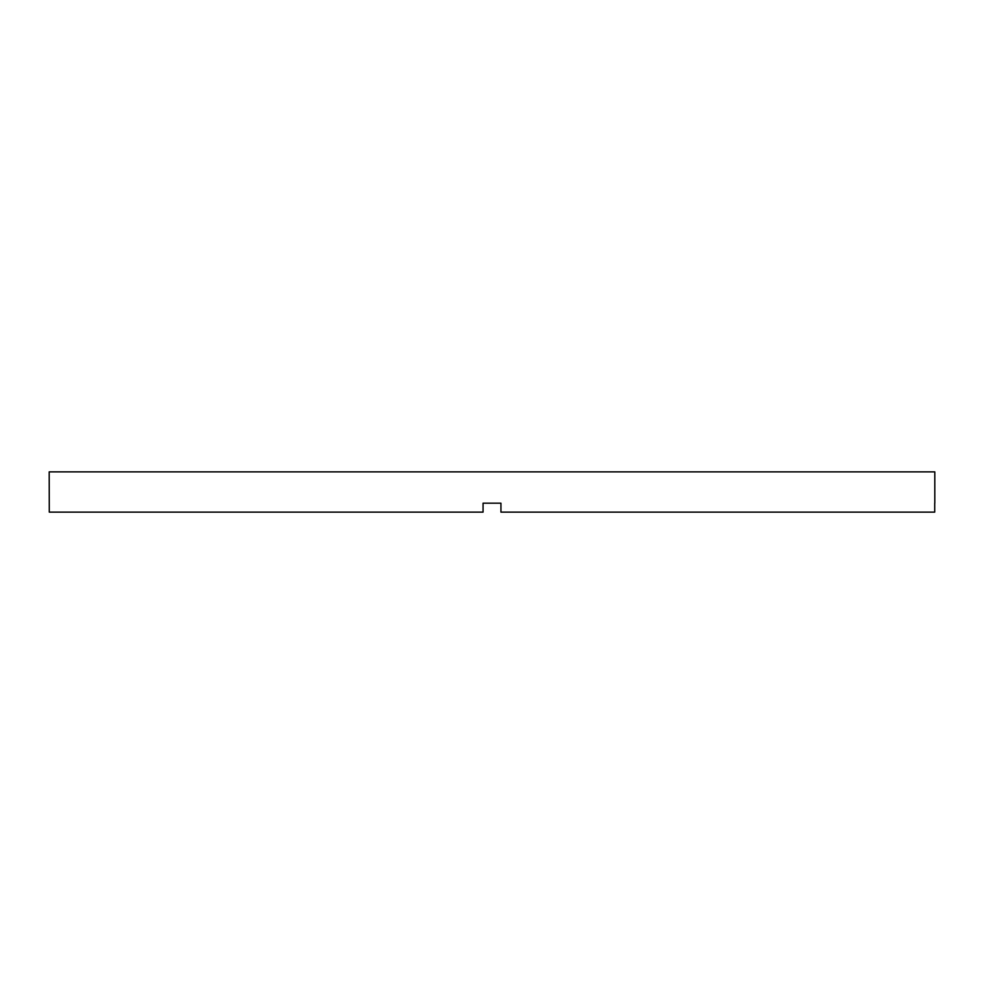 <?xml version="1.0" encoding="UTF-8"?>
<svg xmlns="http://www.w3.org/2000/svg" width="984" height="984" viewBox="0 0 984 984"><rect width="100%" height="100%" fill="white"/><g stroke="black" fill="none" stroke-linecap="round" stroke-linejoin="round"><path stroke-width="1.48" d="M483.058 503.181L500.942 503.181L483.058 503.181L483.058 512.123L49.286 512.123L49.2 471.877L934.8 471.877L934.8 503.181M500.942 503.181L500.942 512.123L934.714 512.123L934.714 503.181"/></g></svg>
